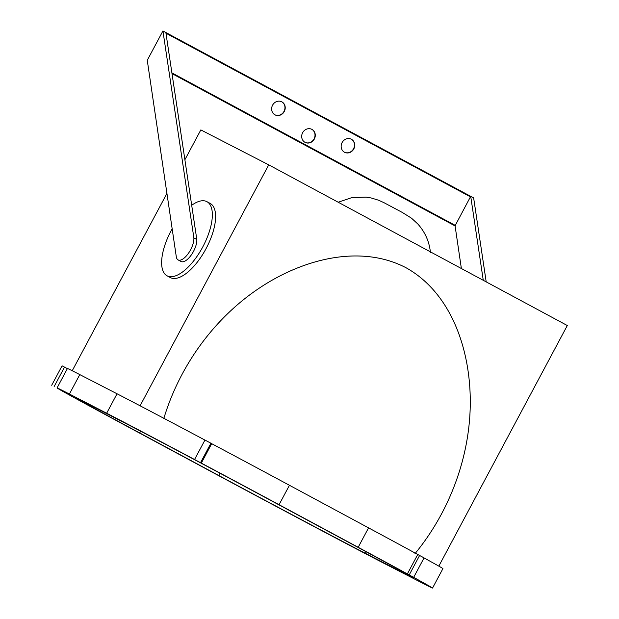 <?xml version="1.0" encoding="UTF-8"?>
<svg xmlns="http://www.w3.org/2000/svg" width="619" height="619" viewBox="0 0 619 619"><rect width="100%" height="100%" fill="white"/><g stroke="black" fill="none" stroke-linecap="round" stroke-linejoin="round"><path stroke-width="0.93" d="M270.789 500.446A124.837 0.874 -151.9 0 0 124.241 422.684L86.993 403.503A124.837 0.874 -151.9 0 0 76.501 398.319A124.837 0.874 -151.9 0 0 139.708 432.96L218.832 475.539A124.837 0.874 -151.9 0 0 365.372 553.309L402.629 572.49A124.837 0.874 -151.9 0 0 413.121 577.674A124.837 0.874 -151.9 0 0 349.905 543.025L270.789 500.446M210.553 471.276A146.865 1.029 -151.9 0 0 326.793 533.315L332.039 536.093A146.865 1.029 -151.9 0 0 382.952 562.772L420.208 581.953A146.865 1.029 -151.9 0 0 432.549 588.05A146.865 1.029 -151.9 0 0 410.846 575.817L407.372 573.914A146.865 1.029 -151.9 0 0 358.184 547.289L279.068 504.709A146.865 1.029 -151.9 0 0 201.314 463.105L195.403 459.963A146.865 1.029 -151.9 0 0 106.661 413.221L69.413 394.04A146.865 1.029 -151.9 0 0 57.064 387.943A146.865 1.029 -151.9 0 0 58.209 388.709L59.145 389.258A146.865 1.029 -151.9 0 0 131.429 428.704L210.553 471.276M432.549 588.05L442.925 568.613A146.865 1.029 -151.9 0 0 424.046 557.928M204.935 440.078A146.865 1.029 -151.9 0 0 117.037 393.785L79.789 374.603A146.865 1.029 -151.9 0 0 67.44 368.506L57.064 387.943M201.314 463.105L211.69 443.676L210.924 443.227L204.951 440.047L194.575 459.476M413.693 577.303L424.069 557.874L417.748 554.485A146.865 1.029 -151.9 0 0 368.56 527.86L289.444 485.281A146.865 1.029 -151.9 0 0 211.69 443.676M67.378 368.63L62.07 365.829L51.694 385.266M163.787 418.583C179.719 365.705 214.174 318.298 259.036 288.299C302.745 258.959 360.428 243.956 406.002 267.725C450.949 292.764 470.378 348.961 470.278 402.095C470.254 456.11 449.812 511.426 414.931 553.734M417.748 554.485L407.372 573.914M438.825 566.137L567.306 325.524L268.739 164.855L200.835 129.897L184.888 159.764M166.937 193.391L72.23 370.758M268.739 164.855L140.095 405.793M191.697 205.284L165.861 32.536L162.929 30.95L147.26 60.283L176.299 256.792A14.694 6.205 118.3 0 0 178.094 259.91A14.694 6.205 118.3 0 0 190.575 249.813A14.694 6.205 118.3 0 0 193.879 237.897L196.811 239.476L191.697 205.284A42.084 17.781 118.3 0 1 206.932 201.678L210.197 203.434A42.084 17.781 118.3 0 1 206.065 248.629A42.084 17.781 118.3 0 1 170.31 277.544L167.045 275.788A42.084 17.781 118.3 0 1 171.177 230.593A42.084 17.781 118.3 0 1 172.167 228.782M206.932 201.678A42.084 17.781 118.3 0 1 202.8 246.873A42.084 17.781 118.3 0 1 167.045 275.788M196.811 239.476A14.694 6.205 118.3 0 1 193.507 251.391A14.694 6.205 118.3 0 1 181.019 261.489L178.094 259.91M461.379 268.522L455.066 225.788L470.711 196.339L483.269 280.299M351.174 139.159A7.343 6.654 -62.8 0 1 353.542 148.769A7.343 6.654 -62.8 0 1 344.458 152.212M281.653 101.748A7.343 6.654 -62.8 0 1 284.02 111.358A7.343 6.654 -62.8 0 1 274.937 114.801M311.713 129.27A7.343 6.654 -62.8 0 1 314.073 138.88A7.343 6.654 -62.8 0 1 304.989 142.324M193.879 237.897L162.929 30.95L473.643 197.918L486.201 281.877M455.089 225.935L171.997 73.599M342.09 142.602A7.343 6.654 -62.8 0 1 351.313 139.229A7.343 6.654 -62.8 0 1 353.813 148.916A7.343 6.654 -62.8 0 1 344.59 152.289A7.343 6.654 -62.8 0 1 342.09 142.602M272.569 105.191A7.343 6.654 -62.8 0 1 281.792 101.818A7.343 6.654 -62.8 0 1 284.291 111.497A7.343 6.654 -62.8 0 1 275.068 114.879A7.343 6.654 -62.8 0 1 272.569 105.191M302.629 132.714A7.343 6.654 -62.8 0 1 311.844 129.34A7.343 6.654 -62.8 0 1 314.344 139.02A7.343 6.654 -62.8 0 1 305.128 142.393A7.343 6.654 -62.8 0 1 302.629 132.714M455.491 225.502L171.896 72.88M165.962 33.225L470.719 196.989M79.789 374.603L69.413 394.04M289.444 485.281L279.068 504.709M117.037 393.785L106.661 413.221M368.56 527.86L358.184 547.289M210.924 443.227L200.548 462.664M64.523 367.113L54.147 386.542M419.605 555.467L409.229 574.896M402.977 571.84L402.629 572.49M366.177 551.8L365.372 553.309M220.047 473.264L218.832 475.539M140.645 431.211L139.708 432.96M338.198 202.235L351.785 197.623L366.115 197.128L371.176 197.964L378.712 200.262L384.128 202.761L402.257 212.418L411.519 218.198L417.748 223.916C425.06 232.04 429.284 241.534 430.429 252.405"/></g></svg>
